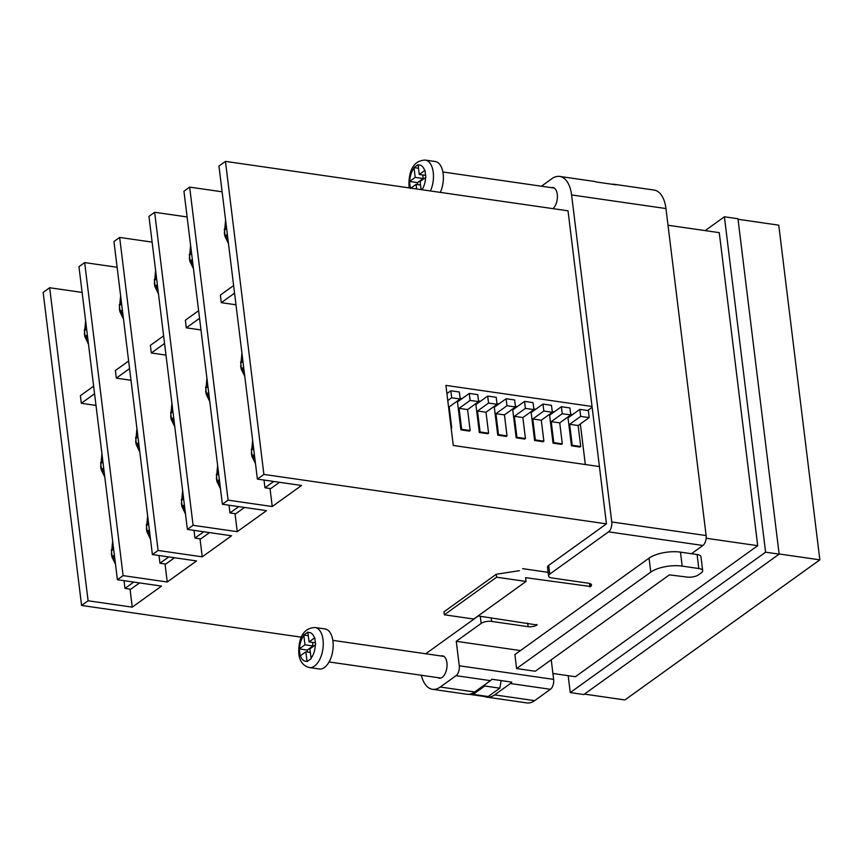<?xml version="1.0" encoding="UTF-8"?>
<svg xmlns="http://www.w3.org/2000/svg" width="863" height="863" viewBox="0 0 863 863"><rect width="100%" height="100%" fill="white"/><g stroke="black" fill="none" stroke-linecap="round" stroke-linejoin="round"><path stroke-width="1.29" d="M254.348 454.391L252.223 456.149L251.683 452.633L251.37 449.159L253.495 447.401M243.646 367.185L241.521 368.943L240.982 365.437L240.658 361.953L242.783 360.205M219.353 479.548L217.228 481.295L216.689 477.789L216.376 474.316L218.501 472.557M208.652 392.341L206.527 394.1L205.977 390.583L205.664 387.109L207.789 385.362M184.358 504.704L182.233 506.452L181.694 502.946L181.37 499.472L183.495 497.714M173.646 417.498L171.521 419.256L170.982 415.739L170.669 412.266L172.794 410.508M149.364 529.86L147.239 531.608L146.688 528.102L146.376 524.618L148.501 522.87M138.652 442.654L136.527 444.402L135.987 440.896L135.674 437.422L137.8 435.664M114.369 555.006L112.233 556.764L111.694 553.259L111.381 549.774L113.506 548.027M103.657 467.811L101.532 469.558L100.993 466.052L100.669 462.568L102.794 460.82M227.325 234.294L225.2 236.041L224.66 232.535L224.348 229.051L226.473 227.303M192.33 259.439L190.205 261.198L189.666 257.692L189.342 254.207L191.467 252.46M157.336 284.596L155.211 286.354L154.66 282.837L154.348 279.364L156.473 277.606M122.341 309.752L120.205 311.511L119.666 307.994L119.353 304.52L121.478 302.762M87.336 334.909L85.21 336.656L84.671 333.15L84.358 329.677L86.483 327.918M572.212 445.265L580.723 446.495L579.958 447.045L571.457 445.815L572.212 445.265L569.634 424.305L580.68 416.365L579.817 409.386L568.016 417.865L571.457 445.815M553.787 442.611L562.298 443.841L561.533 444.38L553.021 443.151L553.787 442.611L551.209 421.651L562.255 413.711L561.392 406.721L549.591 415.211L553.021 443.151M535.362 439.947L543.873 441.176L543.107 441.727L534.596 440.497L535.362 439.947L532.784 418.987L543.83 411.047L542.967 404.067L531.166 412.546L534.596 440.497M516.937 437.293L525.438 438.523L524.682 439.062L516.171 437.832L516.937 437.293L514.359 416.333L525.405 408.393L524.542 401.403L512.741 409.882L516.171 437.832M498.501 434.628L507.013 435.858L506.257 436.408L497.746 435.179L498.501 434.628L495.934 413.668L506.969 405.729L506.117 398.749L494.316 407.228L497.746 435.179M480.076 431.975L488.587 433.204L487.832 433.744L479.321 432.514L480.076 431.975L477.509 411.015L488.544 403.075L487.692 396.085L475.891 404.564L479.321 432.514M461.651 429.31L470.162 430.54L469.407 431.09L460.896 429.86L461.651 429.31L459.084 408.35L470.119 400.41L469.267 393.431L457.466 401.91L460.896 429.86M585.319 464.521L580.335 423.96M460.119 398.307L462.072 398.587M478.544 400.971L480.508 401.252M496.98 403.625L498.933 403.906M515.405 406.29L517.358 406.57M533.83 408.943L535.783 409.235M552.255 411.608L554.208 411.888M570.68 414.262L572.633 414.553M222.115 191.802L189.655 187.12L228.091 500.162L272.233 506.527L301.532 485.47L257.39 479.094L218.954 166.063L225.459 161.381L568.016 210.82L606.452 523.863L263.895 474.413L225.459 161.381M270.022 488.512L272.233 506.527M235.987 304.79L221.306 302.676L234.553 293.15M233.625 285.534L220.378 295.06L221.306 302.676M187.109 216.958L154.65 212.276L193.085 525.308L237.239 531.684L266.538 510.626L222.384 504.251L183.948 191.219L189.655 187.12M235.027 513.658L237.239 531.684M200.982 329.946L186.311 327.832L199.558 318.307M198.619 310.691L185.372 320.216L186.311 327.832M152.115 242.115L119.655 237.433L158.091 550.465L202.233 556.84L231.543 535.783L187.39 529.407L148.954 216.376L154.65 212.276M200.022 538.814L202.233 556.84M165.987 355.103L151.316 352.989L164.563 343.463M163.625 335.847L150.378 345.373L151.316 352.989M117.12 267.271L84.66 262.589L123.096 575.621L167.239 581.996L196.537 560.928L152.395 554.564L113.959 241.521L119.655 237.433M165.027 563.971L167.239 581.996M130.993 380.259L116.322 378.134L129.569 368.62M128.63 361.004L115.383 370.518L116.322 378.134M82.125 292.428L49.666 287.735L88.102 600.777L132.244 607.142L161.543 586.085L117.4 579.72L78.965 266.678L84.66 262.589M130.033 589.127L132.244 607.142M95.998 405.416L81.316 403.291L94.563 393.776M93.636 386.16L80.388 395.675L81.316 403.291M124.024 580.67L124.973 588.393L130.723 589.224L139.515 582.913M159.019 555.513L159.968 563.237L165.728 564.068L174.52 557.757M194.013 530.367L194.962 538.091L200.723 538.922L209.515 532.6M229.019 505.211L229.957 512.935L235.718 513.765L244.509 507.444M264.013 480.055L264.963 487.778L270.712 488.609L279.504 482.288M117.4 579.72L123.096 575.621M152.395 554.564L158.091 550.465M187.39 529.407L193.085 525.308M222.384 504.251L228.091 500.162M257.39 479.094L263.895 474.413M592.04 406.473L445.901 385.383L453.28 445.47L599.418 466.559M706.161 538.253L757.703 545.686L719.267 232.654L668.027 225.254M49.666 287.735L43.15 292.417L81.586 605.459L301.403 637.185M552.913 673.485L575.394 676.721L757.703 545.686M81.586 605.459L88.102 600.777M264.963 487.778L273.744 481.457M253.754 449.504L251.37 449.159M229.957 512.935L238.749 506.613M194.962 538.091L203.754 531.77M159.968 563.237L168.76 556.926M124.973 588.393L133.765 582.072M243.042 362.298L240.658 361.953M218.76 474.661L216.376 474.316M208.048 387.455L205.664 387.109M183.754 499.806L181.37 499.472M173.053 412.611L170.669 412.266M148.76 524.963L146.376 524.618M138.058 437.768L135.674 437.422M113.765 550.119L111.381 549.774M103.053 462.913L100.669 462.568M226.732 229.396L224.348 229.051M191.726 254.553L189.342 254.207M156.732 279.709L154.348 279.364M121.737 304.866L119.353 304.52M86.742 330.022L84.358 329.677M568.178 675.686L570.249 692.579L583.82 694.542L779.149 554.143L765.589 552.191L724.402 216.796L737.962 218.749L779.149 554.143M705.168 230.615L724.402 216.796M570.249 692.579L765.589 552.191M738.027 219.278L778.75 225.157L819.85 559.85L624.92 699.958L584.413 694.111M819.85 559.85L779.127 553.97M587.638 410.508L592.137 407.282M447.768 400.572L451.694 397.757L450.842 390.766L446.915 393.582M451.176 428.285L451.737 427.886L449.159 406.915L460.206 398.986L459.343 391.996L450.842 390.766M460.206 398.986L451.694 397.757M449.159 406.915L448.533 406.829M451.737 427.886L451.112 427.789M470.162 430.54L467.584 409.58L478.631 401.64L477.768 394.65L469.267 393.431M478.631 401.64L470.119 400.41M467.584 409.58L459.084 408.35M488.587 433.204L486.02 412.234L497.056 404.305L496.203 397.314L487.692 396.085M497.056 404.305L488.544 403.075M486.02 412.234L477.509 411.015M507.013 435.858L504.445 414.898L515.481 406.958L514.628 399.968L506.117 398.749M515.481 406.958L506.969 405.729M504.445 414.898L495.934 413.668M525.438 438.523L522.87 417.552L533.906 409.623L533.054 402.633L524.542 401.403M533.906 409.623L525.405 408.393M522.87 417.552L514.359 416.333M543.873 441.176L541.295 420.216L552.342 412.277L551.479 405.297L542.967 404.067M552.342 412.277L543.83 411.047M541.295 420.216L532.784 418.987M562.298 443.841L559.72 422.87L570.767 414.941L569.904 407.951L561.392 406.721M570.767 414.941L562.255 413.711M559.72 422.87L551.209 421.651M580.723 446.495L578.145 425.535L589.192 417.595L588.329 410.615L579.817 409.386M589.192 417.595L580.68 416.365M578.145 425.535L569.634 424.305M553 208.652A11.295 5.998 -81.8 0 0 557.271 194.358A11.295 5.998 -81.8 0 0 552.859 187.519A11.295 5.998 -81.8 0 0 551.36 187.649M437.886 677.649A11.295 5.998 -81.8 0 0 439.289 678.199A11.295 5.998 -81.8 0 0 446.926 662.698A11.295 5.998 -81.8 0 0 442.525 655.848A11.295 5.998 -81.8 0 0 441.015 655.977M469.073 694.294L484.758 696.56A30.529 16.224 -81.8 0 0 486.851 697.142A30.529 16.224 -81.8 0 0 494.65 694.877L510.432 683.528A7.627 4.056 -81.8 0 0 511.77 682.115L491.802 679.235A7.627 4.056 98.2 0 1 490.475 680.648L474.682 691.997A30.529 16.224 98.2 0 1 466.894 694.262L432.471 689.289A30.529 16.224 -81.8 0 0 440.259 687.024L456.052 675.675A7.627 4.056 -81.8 0 0 459.267 665.772L456.257 641.317L481.166 623.41L480.292 616.258M551.23 659.796L553.636 679.386A7.627 4.056 98.2 0 1 550.421 689.3L534.639 700.648A30.529 16.224 98.2 0 1 526.84 702.914L486.851 697.142M549.742 574.122A7.627 2.945 173 0 0 548.566 575.977L547.487 567.25A7.627 2.945 -7 0 1 548.663 565.394L549.742 574.122L608.544 531.856A7.627 4.056 -81.8 0 0 611.748 521.953L571.597 194.941A30.529 16.224 -81.8 0 0 559.677 176.43A30.529 16.224 -81.8 0 0 551.889 178.684L541.425 186.214M691.446 553.722L702.914 545.481L608.544 531.856M548.566 575.977A7.627 2.945 173 0 0 552.061 577.973L588.534 583.237A6.483 2.503 173 0 1 591.511 584.931A6.483 2.503 173 0 1 590.519 586.506L525.599 577.671L526.063 581.446L473.776 619.041L444.348 614.79L443.981 611.824L496.268 574.24L519.407 570.68M491.198 617.832L491.63 621.414L528.102 626.678A6.483 2.503 173 0 0 537.002 624.974L478.08 615.945M491.63 621.414A7.627 2.945 173 0 0 481.166 623.41M520.465 650.573L456.257 641.317M548.113 572.342L522.698 568.663M548.663 565.394L606.452 523.863M425.707 653.766L478.296 615.977M526.063 581.446L496.635 577.207L444.348 614.79M496.635 577.207L496.268 574.24M421.349 675.265A30.529 16.224 -81.8 0 0 432.471 689.289M702.676 570.713L700.95 556.732A8.393 3.236 173 0 0 697.099 554.542L680.465 552.137A22.891 8.835 173 0 0 649.062 558.145L514.887 654.575L516.613 668.555L535.287 671.252L669.375 574.877L686.937 577.056A8.393 3.236 173 0 0 698.447 574.855L701.382 572.752A8.393 3.236 173 0 0 702.676 570.713A8.393 3.236 173 0 0 698.814 568.512L682.18 566.117A22.891 8.835 173 0 0 650.778 572.115L516.613 668.555M611.748 521.953L706.128 535.567L665.966 208.555L571.597 194.941M706.128 535.567A7.627 4.056 98.2 0 1 702.914 545.481M559.677 176.43L594.1 181.392A30.529 16.224 98.2 0 1 596.204 181.974L616.16 184.855A30.529 16.224 -81.8 0 0 614.068 184.272L654.057 190.043A30.529 16.224 98.2 0 1 665.966 208.555M614.068 184.272A30.529 16.224 -81.8 0 0 611.889 184.24M589.472 583.42L589.904 586.948M421.122 189.623L420.119 181.446L425.837 177.347L424.974 170.367L419.256 174.455L418.08 164.671L414.003 167.605L415.189 177.379L409.515 181.478L410.367 188.468M440.357 192.395A20.227 10.744 -81.8 0 0 443.151 173.787A20.227 10.744 -81.8 0 0 435.254 161.521L425.34 160.087A20.227 10.744 98.2 0 1 433.237 172.352A20.227 10.744 98.2 0 1 430.443 190.96M410.81 188.134L416.052 184.369L416.613 188.975M420.561 185.016L416.052 184.369M422.751 174.962L423.194 178.533L417.487 182.632L417.735 184.606M417.487 182.632L409.515 181.478M423.194 178.533L415.189 177.379M418.501 168.253L414.003 167.605M425.578 175.362L419.256 174.455M299.709 652.406L300.162 655.902L305.836 651.802L307.055 661.587L311.122 658.663L309.903 648.879L315.621 644.78L314.768 637.8L309.051 641.889L307.864 632.104L303.798 635.039L304.984 644.812L299.299 648.911L299.709 652.406M309.353 667.552L319.267 668.987A20.227 10.744 -81.8 0 0 332.945 641.22A20.227 10.744 -81.8 0 0 325.049 628.954L315.135 627.52A20.227 10.744 98.2 0 1 323.032 639.785A20.227 10.744 98.2 0 1 309.353 667.552C303.161 665.891 299.655 661.295 298.825 653.787C298.296 642.212 301.176 627.908 315.135 627.52M472.503 693.302L473.151 694.37L484.79 686.009L485.049 684.553M473.151 694.37L488.188 696.538L499.828 688.178L501.144 680.583M484.79 686.009L499.828 688.178M310.346 652.45L305.836 651.802M312.535 642.396L312.978 645.966L307.282 650.066L307.519 652.04M307.282 650.066L299.299 648.911M312.978 645.966L304.984 644.812M308.285 635.686L303.798 635.039M315.362 642.795L309.051 641.889M252.913 442.697A14.617 7.767 -81.8 0 0 252.136 448.382M242.212 355.502A14.617 7.767 -81.8 0 0 241.424 361.187M217.918 467.854A14.617 7.767 -81.8 0 0 217.131 473.539M207.217 380.648A14.617 7.767 -81.8 0 0 206.43 386.333M182.924 493.01A14.617 7.767 -81.8 0 0 182.136 498.695M172.212 405.804A14.617 7.767 -81.8 0 0 171.424 411.489M147.929 518.167A14.617 7.767 -81.8 0 0 147.142 523.852M137.217 430.961A14.617 7.767 -81.8 0 0 136.43 436.646M112.924 543.323A14.617 7.767 -81.8 0 0 112.147 549.008M102.222 456.117A14.617 7.767 -81.8 0 0 101.435 461.802M225.89 222.6A14.617 7.767 -81.8 0 0 225.103 228.285M190.896 247.757A14.617 7.767 -81.8 0 0 190.108 253.442M155.901 272.902A14.617 7.767 -81.8 0 0 155.113 278.587M120.896 298.059A14.617 7.767 -81.8 0 0 120.119 303.744M85.901 323.215A14.617 7.767 -81.8 0 0 85.113 328.9M85.976 335.89A14.617 7.767 -81.8 0 0 87.918 339.612M120.971 310.734A14.617 7.767 -81.8 0 0 122.913 314.456M155.966 285.577A14.617 7.767 -81.8 0 0 157.907 289.299M190.971 260.421A14.617 7.767 -81.8 0 0 192.913 264.154M225.966 235.265A14.617 7.767 -81.8 0 0 227.908 238.997M102.298 468.792A14.617 7.767 -81.8 0 0 104.229 472.514M112.999 555.988A14.617 7.767 -81.8 0 0 114.941 559.72M137.293 443.636A14.617 7.767 -81.8 0 0 139.234 447.358M147.994 530.831A14.617 7.767 -81.8 0 0 149.935 534.564M172.287 418.479A14.617 7.767 -81.8 0 0 174.229 422.201M182.999 505.686A14.617 7.767 -81.8 0 0 184.941 509.407M207.282 393.323A14.617 7.767 -81.8 0 0 209.224 397.045M217.994 480.529A14.617 7.767 -81.8 0 0 219.936 484.251M242.276 368.167A14.617 7.767 -81.8 0 0 244.218 371.899M252.988 455.373A14.617 7.767 -81.8 0 0 254.93 459.094M534.639 700.648L494.65 694.877M550.421 689.3L510.432 683.528M553.636 679.386L459.267 665.772M490.475 680.648L456.052 675.675M474.682 691.997L440.259 687.024M649.062 558.145L650.778 572.115M680.465 552.137L682.18 566.117M697.099 554.542L698.814 568.512M536.937 624.434L537.002 624.974M527.66 623.097L528.102 626.678M590.163 583.647L590.519 586.506M421.996 189.741A14.498 7.702 -81.8 0 0 425.545 177.541M414.046 168.069A14.498 7.702 -81.8 0 0 409.763 181.284M424.682 170.561A14.498 7.702 -81.8 0 0 418.113 165.146M311.047 658.189A14.498 7.702 -81.8 0 0 315.329 644.974M300.41 655.697A14.498 7.702 -81.8 0 0 306.98 661.112M303.841 635.502A14.498 7.702 -81.8 0 0 299.558 648.717M314.477 637.994A14.498 7.702 -81.8 0 0 307.908 632.579M255.491 463.636L251.92 456.322L251.403 453.463L252.622 440.335M244.779 376.43L241.219 369.127L240.701 366.257L241.92 353.129M220.486 488.792L216.926 481.478L216.408 478.62L217.627 465.491M209.785 401.586L206.225 394.283L205.707 391.414L206.926 378.285M185.491 513.949L181.931 506.635L181.413 503.776L182.632 490.648M174.79 426.743L171.219 419.429L170.701 416.57L171.92 403.442M150.496 539.095L146.937 531.791L146.419 528.922L147.638 515.804M139.784 451.899L136.225 444.585L135.707 441.727L136.926 428.598M115.502 564.251L111.931 556.948L111.413 554.078L112.643 540.95M104.79 477.045L101.23 469.742L100.712 466.883L101.931 453.755M228.458 243.528L224.898 236.225L224.38 233.355L225.599 220.227M193.463 268.684L189.903 261.381L189.385 258.512L190.604 245.383M158.468 293.841L154.909 286.538L154.391 283.668L155.61 270.54M123.474 318.997L119.903 311.683L119.385 308.825L120.615 295.696M88.468 344.154L84.908 336.84L84.391 333.981L85.61 320.853M425.34 160.087C411.381 160.486 408.512 174.779 409.04 186.354L409.278 187.907M442.881 171.985L554.262 188.069M329.083 661.953L440.799 678.07M332.827 640.357L443.927 656.398"/></g></svg>
